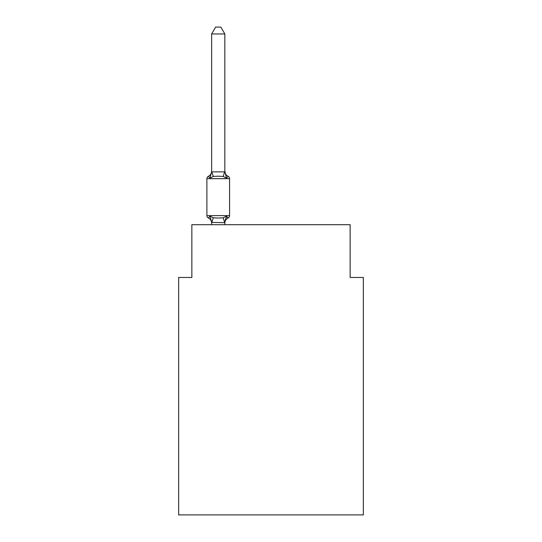 <?xml version="1.0" encoding="UTF-8"?>
<svg xmlns="http://www.w3.org/2000/svg" width="542" height="542" viewBox="0 0 542 542"><rect width="100%" height="100%" fill="white"/><g stroke="black" fill="none" stroke-linecap="round" stroke-linejoin="round"><path stroke-width="0.81" d="M363.336 514.9L363.336 277.463L350.146 277.463L350.146 224.7L191.854 224.7L191.854 277.463L178.664 277.463L178.664 514.9L363.336 514.9M226.481 216.116L228.094 217.972L226.481 216.116L228.094 217.972L226.481 216.116L228.094 217.972L226.481 216.116L228.094 217.972L226.481 216.116L228.094 217.972L226.481 216.116L228.094 217.972L226.481 216.116L228.094 217.972L226.481 216.116L228.094 217.972L226.481 216.116L224.835 222.647L211.644 222.41L211.644 223.189A5.806 5.806 0 0 0 208.379 217.972A2.635 2.635 0 0 1 206.895 215.601A2.635 2.635 0 0 0 208.379 217.972A2.635 2.635 0 0 1 206.895 215.601A2.635 2.635 0 0 0 208.379 217.972L209.991 216.116L208.379 217.972A2.635 2.635 0 0 1 206.895 215.601A2.635 2.635 0 0 0 208.379 217.972L209.991 216.116L208.379 217.972A2.635 2.635 0 0 1 206.895 215.601A2.635 2.635 0 0 0 208.379 217.972L209.991 216.116L208.379 217.972A2.635 2.635 0 0 1 206.895 215.601A2.635 2.635 0 0 0 208.379 217.972L209.991 216.116L208.379 217.972A2.635 2.635 0 0 1 206.895 215.601A2.635 2.635 0 0 0 208.379 217.972L209.991 216.116L208.379 217.972A2.635 2.635 0 0 1 206.895 215.601A2.635 2.635 0 0 0 208.379 217.972L209.991 216.116L208.379 217.972A2.635 2.635 0 0 1 206.895 215.601A2.635 2.635 0 0 0 208.379 217.972L209.991 216.116L208.379 217.972A2.635 2.635 0 0 1 206.895 215.601A2.635 2.635 0 0 0 208.379 217.972L209.991 216.116L208.379 217.972A2.635 2.635 0 0 1 206.895 215.601A2.635 2.635 0 0 0 208.379 217.972L209.991 216.116L208.379 217.972A2.635 2.635 0 0 1 206.895 215.601A2.635 2.635 0 0 0 208.379 217.972L209.991 216.116L208.379 217.972A2.635 2.635 0 0 1 206.895 215.601A2.635 2.635 0 0 0 208.379 217.972L209.991 216.116L208.379 217.972A2.635 2.635 0 0 1 206.895 215.601A2.635 2.635 0 0 0 208.379 217.972L209.991 216.116L208.379 217.972A2.635 2.635 0 0 1 206.895 215.601A2.635 2.635 0 0 0 208.379 217.972L209.991 216.116L208.379 217.972A2.635 2.635 0 0 1 206.895 215.601A2.635 2.635 0 0 0 208.379 217.972L209.991 216.116L208.379 217.972L209.991 216.116L213.291 217.809L218.236 218.074L223.182 217.809L226.481 216.116L227.572 217.748M211.644 171.855L209.991 178.149L208.379 176.292A2.635 2.635 0 0 0 206.895 178.664L229.578 178.664A2.635 2.635 0 0 0 228.094 176.292L226.481 178.149L223.182 176.448L218.236 176.184L213.291 176.448L209.991 178.149L208.379 176.292A5.806 5.806 0 0 0 211.644 171.076L211.644 171.855L211.644 171.076L211.644 171.855L211.644 171.076L211.644 171.855L211.644 171.076L211.644 171.855L211.644 171.076L211.644 171.855L211.644 171.076L211.644 171.855L211.644 171.076L211.644 171.855L211.644 171.076L211.644 171.855L224.835 171.855L224.835 171.076L226.481 178.149L228.094 176.292A2.635 2.635 0 0 1 229.578 178.664A2.635 2.635 0 0 0 228.094 176.292A2.635 2.635 0 0 1 229.578 178.664A2.635 2.635 0 0 0 228.094 176.292A2.635 2.635 0 0 1 229.578 178.664A2.635 2.635 0 0 0 228.094 176.292A2.635 2.635 0 0 1 229.578 178.664A2.635 2.635 0 0 0 228.094 176.292A2.635 2.635 0 0 1 229.578 178.664A2.635 2.635 0 0 0 228.094 176.292L226.481 178.149L228.094 176.292A2.635 2.635 0 0 1 229.578 178.664A2.635 2.635 0 0 0 228.094 176.292L226.481 178.149L228.094 176.292A2.635 2.635 0 0 1 229.578 178.664L229.578 215.601A2.635 2.635 0 0 1 228.094 217.972A5.806 5.806 0 0 0 224.835 223.189M224.835 222.41L225.452 219.307M224.835 171.611L224.835 33.956L211.644 33.956L211.644 171.611M211.644 222.41L209.991 216.116M229.578 215.601L206.895 215.601L206.895 178.664A2.635 2.635 0 0 1 208.379 176.292M224.835 224.7L224.835 222.647M211.644 224.7L211.644 222.647M226.481 178.149L228.094 176.292A5.806 5.806 0 0 1 224.835 171.076M211.644 33.956L215.601 27.1L220.872 27.1L224.835 33.956M213.291 217.809L211.746 222.681M223.182 217.809L224.727 222.681M211.746 171.577L213.291 176.448M224.727 171.577L223.182 176.448"/></g></svg>
